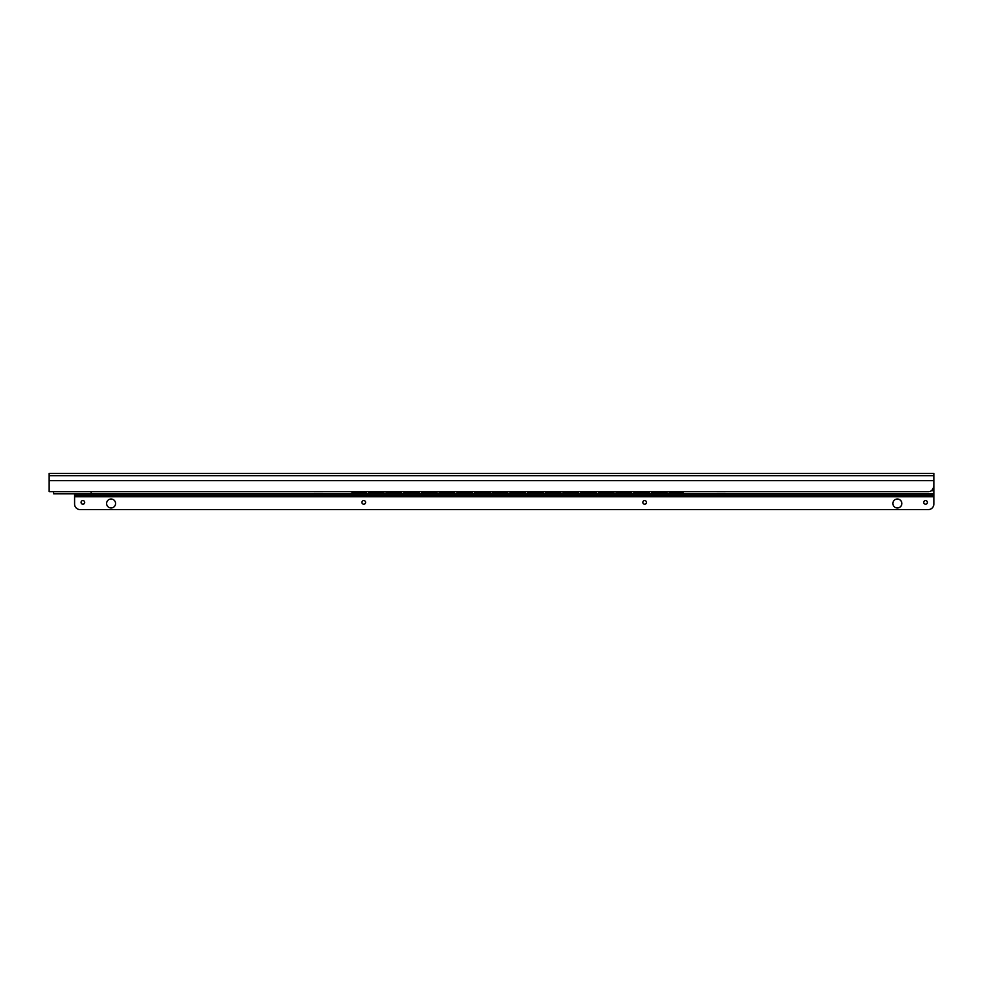 <?xml version="1.0" encoding="UTF-8"?>
<svg xmlns="http://www.w3.org/2000/svg" width="983" height="983" viewBox="0 0 983 983"><rect width="100%" height="100%" fill="white"/><g stroke="black" fill="none" stroke-linecap="round" stroke-linejoin="round"><path stroke-width="1.47" d="M933.85 481.903L933.85 493.773L91.173 493.773L91.173 491.672M933.85 480.65L933.85 486.143C932.965 489.915 931.122 491.758 928.321 491.672L49.15 491.672L49.15 473.425L933.85 473.425L933.85 480.65L49.15 480.65M349.678 491.672L331.984 491.672M725.638 491.672A2.765 2.74 180 0 1 725.11 491.721L710.193 491.672M707.969 491.672L690.275 491.672M688.075 491.672L670.381 491.672M668.17 491.721L650.476 491.672M648.264 491.672L630.57 491.672M628.358 491.672L610.664 491.672M608.452 491.672L590.758 491.672M588.547 491.672L570.853 491.672M568.641 491.672L550.947 491.672M548.735 491.672L531.041 491.672M528.829 491.672L511.135 491.672M508.924 491.672L491.23 491.672M489.018 491.672L471.324 491.672M469.112 491.672L451.418 491.672M449.206 491.672L431.512 491.672M429.301 491.672L411.607 491.672M409.395 491.672L391.701 491.672M389.489 491.672L371.795 491.672M369.583 491.672L351.889 491.672M314.093 491.672A2.765 2.74 180 0 0 314.609 491.721L329.772 491.672M927.215 491.672L108.867 491.672M351.423 491.783A2.765 2.728 180 0 0 353.266 492.471L366.204 492.471L366.204 491.783M669.214 491.783L681.932 492.336A2.765 2.728 0 0 0 683.603 491.783M683.775 491.783A2.765 2.728 180 0 1 681.932 492.471L669.214 492.336M351.595 491.783A2.765 2.728 0 0 0 353.266 492.336L366.204 492.336M651.52 491.783L667.002 491.783M633.826 491.783L649.308 491.783M616.132 491.783L631.614 491.783M598.438 491.783L613.92 491.783M580.744 491.783L596.226 491.783M563.05 491.783L578.532 491.783M545.356 491.783L560.838 491.783M527.662 491.783L543.144 491.783M509.968 491.783L525.45 491.783M492.274 491.783L507.756 491.783M474.58 491.783L490.062 491.783M456.886 491.783L472.368 491.783M439.192 491.783L454.674 491.783M421.498 491.783L436.98 491.783M403.804 491.783L419.286 491.783M386.11 491.783L401.592 491.783M368.416 491.783L383.898 491.783M667.002 492.336L651.52 492.336M649.308 492.336L633.826 492.336M631.614 492.336L616.132 492.336M613.92 492.336L598.438 492.336M596.226 492.336L580.744 492.336M578.532 492.336L563.05 492.336M560.838 492.336L545.356 492.336M543.144 492.336L527.662 492.336M525.45 492.336L509.968 492.336M507.756 492.336L492.274 492.336M490.062 492.336L474.58 492.336M472.368 492.336L456.886 492.336M454.674 492.336L439.192 492.336M436.98 492.336L421.498 492.336M419.286 492.336L403.804 492.336M401.592 492.336L386.11 492.336M383.898 492.336L368.416 492.336M53.574 491.672L53.574 493.773L91.173 493.773M925.9 493.773L925.654 493.822A2.765 2.765 0 0 1 924.45 494.105M908.624 493.773L908.87 493.822A2.765 2.765 0 0 0 910.074 494.105M660.49 493.773L660.244 493.822A2.765 2.765 0 0 1 659.04 494.105M643.214 493.773L643.46 493.822A2.765 2.765 0 0 0 644.664 494.105M395.08 493.773L394.834 493.822A2.765 2.765 0 0 1 393.63 494.105M377.804 493.773L378.05 493.822A2.765 2.765 0 0 0 379.254 494.105M129.67 493.773L129.424 493.822A2.765 2.765 0 0 1 128.22 494.105M112.394 493.773L112.64 493.822A2.765 2.765 0 0 0 113.844 494.105M933.85 504.058L933.85 494.105L74.585 494.105L74.585 504.058A5.529 5.529 0 0 0 80.115 509.587L928.321 509.587A5.529 5.529 0 0 0 933.85 504.058M84.698 502.399A1.819 1.819 0 0 1 82.879 504.218A1.819 1.819 0 0 1 81.061 502.399A1.819 1.819 0 0 1 82.879 500.568A1.819 1.819 0 0 1 84.698 502.399M365.602 502.399A1.819 1.819 0 0 1 363.771 504.218A1.819 1.819 0 0 1 361.941 502.399A1.819 1.819 0 0 1 363.771 500.568A1.819 1.819 0 0 1 365.602 502.399M646.482 502.399A1.819 1.819 0 0 1 644.664 504.218A1.819 1.819 0 0 1 642.833 502.399A1.819 1.819 0 0 1 644.664 500.568A1.819 1.819 0 0 1 646.482 502.399M927.387 502.399A1.819 1.819 0 0 1 925.556 504.218A1.819 1.819 0 0 1 923.737 502.399A1.819 1.819 0 0 1 925.556 500.568A1.819 1.819 0 0 1 927.387 502.399M901.841 503.505A4.485 4.485 0 0 1 897.356 507.978A4.485 4.485 0 0 1 892.871 503.505A4.485 4.485 0 0 1 897.356 499.02A4.485 4.485 0 0 1 901.841 503.505M115.564 503.505A4.485 4.485 0 0 1 111.079 507.978A4.485 4.485 0 0 1 106.606 503.505A4.485 4.485 0 0 1 111.079 499.02A4.485 4.485 0 0 1 115.564 503.505M933.85 495.653L74.585 495.653M933.85 475.661L49.15 475.661M933.85 489.485L932.72 489.485M933.85 490.603L931.577 490.603M933.85 490.726L931.405 490.726M908.87 493.822L925.654 493.822M643.46 493.822L660.244 493.822M378.05 493.822L394.834 493.822M112.64 493.822L129.424 493.822M933.85 496.759L74.585 496.759"/></g></svg>
